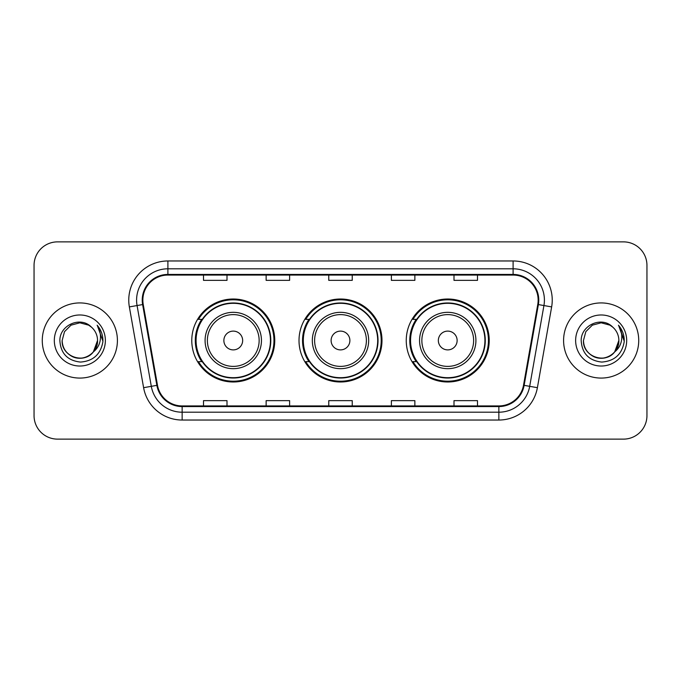 <?xml version="1.0" encoding="UTF-8"?>
<svg xmlns="http://www.w3.org/2000/svg" width="681" height="681" viewBox="0 0 681 681"><rect width="100%" height="100%" fill="white"/><g stroke="black" fill="none" stroke-linecap="round" stroke-linejoin="round"><path stroke-width="1.02" d="M406.251 340.5A41.49 41.49 0 0 0 447.74 381.99A41.49 41.49 0 0 0 489.222 340.5A41.49 41.49 0 0 0 447.74 299.01A41.49 41.49 0 0 0 406.251 340.5M299.01 340.5A41.49 41.49 0 0 0 340.5 381.99A41.49 41.49 0 0 0 381.99 340.5A41.49 41.49 0 0 0 340.5 299.01A41.49 41.49 0 0 0 299.01 340.5M191.778 340.5A41.49 41.49 0 0 0 233.26 381.99A41.49 41.49 0 0 0 274.749 340.5A41.49 41.49 0 0 0 233.26 299.01A41.49 41.49 0 0 0 191.778 340.5M201.729 361.637A37.966 37.966 0 0 1 201.729 319.363M308.961 361.637A37.966 37.966 0 0 1 308.961 319.363M416.202 361.637A37.966 37.966 0 0 1 416.202 319.363M34.05 265.352L34.05 415.648A23.486 23.486 0 0 0 57.536 439.126L623.464 439.126A23.486 23.486 0 0 0 646.95 415.648L646.95 265.352A23.486 23.486 0 0 0 623.464 241.874L57.536 241.874A23.486 23.486 0 0 0 34.05 265.352L34.05 415.648M42.273 340.5A37.574 37.574 0 0 0 79.839 378.074A37.574 37.574 0 0 0 117.413 340.5A37.574 37.574 0 0 0 79.839 302.926A37.574 37.574 0 0 0 42.273 340.5A37.574 37.574 0 0 0 79.839 378.074A37.574 37.574 0 0 0 117.413 340.5A37.574 37.574 0 0 0 79.839 302.926A37.574 37.574 0 0 0 42.273 340.5M563.587 340.5A37.574 37.574 0 0 0 601.161 378.074A37.574 37.574 0 0 0 638.727 340.5A37.574 37.574 0 0 0 601.161 302.926A37.574 37.574 0 0 0 563.587 340.5A37.574 37.574 0 0 0 601.161 378.074A37.574 37.574 0 0 0 638.727 340.5A37.574 37.574 0 0 0 601.161 302.926A37.574 37.574 0 0 0 563.587 340.5M142.857 300.108A25.052 25.052 0 0 1 167.901 275.064L513.099 275.064A25.052 25.052 0 0 1 537.769 304.458L523.519 385.242A25.052 25.052 0 0 1 498.858 405.936L182.142 405.936A25.052 25.052 0 0 1 157.481 385.242L143.231 304.458A25.052 25.052 0 0 1 142.857 300.108M142.227 300.108A25.674 25.674 0 0 0 142.618 304.569L156.86 385.352A25.674 25.674 0 0 0 182.142 406.566L498.858 406.566A25.674 25.674 0 0 0 524.14 385.352L538.382 304.569A25.674 25.674 0 0 0 513.099 274.434L167.901 274.434A25.674 25.674 0 0 0 142.227 300.108M129.356 306.91A39.14 39.14 0 0 1 167.901 260.968L513.099 260.968A39.14 39.14 0 0 1 551.644 306.91L537.394 387.685A39.14 39.14 0 0 1 498.858 420.032L182.142 420.032A39.14 39.14 0 0 1 143.606 387.685L129.356 306.91L137.068 305.548A31.309 31.309 0 0 1 167.901 268.799L513.099 268.799A31.309 31.309 0 0 1 543.932 305.548L529.69 386.331A31.309 31.309 0 0 1 498.858 412.201L182.142 412.201A31.309 31.309 0 0 1 151.31 386.331L137.068 305.548A31.309 31.309 0 0 1 136.592 300.108M623.464 241.874L57.536 241.874M57.536 439.126L623.464 439.126M646.95 415.648L646.95 265.352M328.761 275.064L328.761 280.359L352.239 280.359L352.239 275.064M266.135 275.064L266.135 280.359L289.621 280.359L289.621 275.064M203.517 275.064L203.517 280.359L227.003 280.359L227.003 275.064M391.379 275.064L391.379 280.359L414.865 280.359L414.865 275.064M453.997 275.064L453.997 280.359L477.483 280.359L477.483 275.064M352.239 405.936L352.239 400.641L328.761 400.641L328.761 405.936M289.621 405.936L289.621 400.641L266.135 400.641L266.135 405.936M227.003 405.936L227.003 400.641L203.517 400.641L203.517 405.936M414.865 405.936L414.865 400.641L391.379 400.641L391.379 405.936M477.483 405.936L477.483 400.641L453.997 400.641L453.997 405.936M74.408 357.338C85.5 361.33 97.877 351.983 97.536 340.5C97.298 347.174 94.344 352.281 88.692 355.822C77.66 362.888 61.545 353.584 62.15 340.5L64.516 331.656L70.994 325.178L79.839 322.803L88.692 325.178L91.433 327.127C80.571 315.746 59.664 325.126 59.86 340.5C60.66 353.422 67.513 360.615 80.409 362.071C93.11 361.151 100.601 354.401 102.882 341.828L102.916 340.5C102.848 334.694 100.924 329.604 97.128 325.212C100.013 329.945 101.026 335.043 100.175 340.5C99.349 345.139 97.094 348.927 93.399 351.864A17.697 17.697 0 0 0 97.536 340.5L93.399 351.864C84.01 364.565 61.222 356.444 62.15 340.5L64.516 331.656L70.994 325.178L79.839 322.803L88.692 325.178L91.433 327.127L88.692 325.178L79.839 322.803L70.994 325.178L64.516 331.656L62.15 340.5C62.388 347.174 65.333 352.281 70.994 355.822C82.026 362.888 98.141 353.584 97.536 340.5L93.357 351.924L97.536 340.5C97.298 347.174 94.344 352.281 88.692 355.822C77.66 362.888 61.545 353.584 62.15 340.5C62.388 347.174 65.333 352.281 70.994 355.822C82.026 362.888 98.141 353.584 97.536 340.5A17.697 17.697 0 0 0 91.433 327.127M54.318 340.5A25.52 25.52 0 0 0 79.839 366.02A25.52 25.52 0 0 0 105.368 340.5A25.52 25.52 0 0 0 79.839 314.98A25.52 25.52 0 0 0 54.318 340.5M97.298 325.407L102.908 341.172M242.657 340.5A9.389 9.389 0 0 0 233.26 331.111A9.389 9.389 0 0 0 223.87 340.5A9.389 9.389 0 0 0 233.26 349.889A9.389 9.389 0 0 0 242.657 340.5M261.444 340.5A28.176 28.176 0 0 0 233.26 312.324A28.176 28.176 0 0 0 205.083 340.5A28.176 28.176 0 0 0 233.26 368.676A28.176 28.176 0 0 0 261.444 340.5A28.176 28.176 0 0 1 233.26 368.676A28.176 28.176 0 0 1 205.083 340.5M270.442 340.5A37.183 37.183 0 0 0 233.26 303.317A37.183 37.183 0 0 0 196.077 340.5A37.183 37.183 0 0 0 233.26 377.683A37.183 37.183 0 0 0 270.442 340.5M273.966 340.5A40.707 40.707 0 0 1 198.477 361.637L202.248 361.637A37.532 37.532 0 0 0 270.791 340.594A37.532 37.532 0 0 0 202.248 319.363L198.477 319.363A40.707 40.707 0 0 1 273.966 340.5M349.889 340.5A9.389 9.389 0 0 0 340.5 331.111A9.389 9.389 0 0 0 331.111 340.5A9.389 9.389 0 0 0 340.5 349.889A9.389 9.389 0 0 0 349.889 340.5M368.676 340.5A28.176 28.176 0 0 0 340.5 312.324A28.176 28.176 0 0 0 312.324 340.5A28.176 28.176 0 0 0 340.5 368.676A28.176 28.176 0 0 0 368.676 340.5A28.176 28.176 0 0 1 340.5 368.676A28.176 28.176 0 0 1 312.324 340.5M377.683 340.5A37.183 37.183 0 0 0 340.5 303.317A37.183 37.183 0 0 0 303.317 340.5A37.183 37.183 0 0 0 340.5 377.683A37.183 37.183 0 0 0 377.683 340.5M381.207 340.5A40.707 40.707 0 0 1 305.709 361.637L309.489 361.637A37.532 37.532 0 0 0 378.032 340.594A37.532 37.532 0 0 0 309.489 319.363L305.709 319.363A40.707 40.707 0 0 1 381.207 340.5M457.13 340.5A9.389 9.389 0 0 0 447.74 331.111A9.389 9.389 0 0 0 438.343 340.5A9.389 9.389 0 0 0 447.74 349.889A9.389 9.389 0 0 0 457.13 340.5M475.917 340.5A28.176 28.176 0 0 0 447.74 312.324A28.176 28.176 0 0 0 419.556 340.5A28.176 28.176 0 0 0 447.74 368.676A28.176 28.176 0 0 0 475.917 340.5A28.176 28.176 0 0 1 447.74 368.676A28.176 28.176 0 0 1 419.556 340.5M484.923 340.5A37.183 37.183 0 0 0 447.74 303.317A37.183 37.183 0 0 0 410.558 340.5A37.183 37.183 0 0 0 447.74 377.683A37.183 37.183 0 0 0 484.923 340.5M488.439 340.5A40.707 40.707 0 0 1 412.95 361.637L416.721 361.637A37.532 37.532 0 0 0 485.272 340.594A37.532 37.532 0 0 0 416.721 319.363L412.95 319.363A40.707 40.707 0 0 1 488.439 340.5M595.722 357.338C606.814 361.33 619.191 351.983 618.85 340.5C618.612 347.174 615.667 352.281 610.006 355.822C598.974 362.888 582.859 353.584 583.464 340.5L585.83 331.656L592.308 325.178L585.83 331.656L583.464 340.5L585.83 331.656L592.308 325.178L601.161 322.803L610.006 325.178L612.747 327.127C601.893 315.746 580.987 325.126 581.182 340.5C581.983 353.422 588.827 360.615 601.732 362.071C614.432 361.151 621.923 354.401 624.196 341.828L624.239 340.5C624.171 334.694 622.238 329.604 618.442 325.212C621.327 329.945 622.349 335.043 621.489 340.5C620.663 345.139 618.408 348.927 614.722 351.864A17.697 17.697 0 0 0 618.85 340.5L614.722 351.864C605.324 364.565 582.544 356.444 583.464 340.5C583.702 347.174 586.656 352.281 592.308 355.822C603.34 362.888 619.455 353.584 618.85 340.5L614.671 351.924L618.85 340.5C618.612 347.174 615.667 352.281 610.006 355.822C598.974 362.888 582.859 353.584 583.464 340.5C583.702 347.174 586.656 352.281 592.308 355.822C603.34 362.888 619.455 353.584 618.85 340.5A17.697 17.697 0 0 0 612.747 327.127M575.632 340.5A25.52 25.52 0 0 0 601.161 366.02A25.52 25.52 0 0 0 626.682 340.5A25.52 25.52 0 0 0 601.161 314.98A25.52 25.52 0 0 0 575.632 340.5M624.239 340.5L618.782 325.603M618.612 325.407L624.222 341.172M513.099 260.968L513.099 274.434M137.068 305.548L142.618 304.569M182.142 420.032L182.142 406.566M498.858 406.566L498.858 420.032M524.14 385.352L537.394 387.685M143.606 387.685L156.86 385.352M538.382 304.569L551.644 306.91M167.901 260.968L167.901 274.434M259.146 340.5A25.887 25.887 0 0 0 233.26 314.613A25.887 25.887 0 0 0 207.373 340.5A25.887 25.887 0 0 0 233.26 366.387A25.887 25.887 0 0 0 259.146 340.5M366.387 340.5A25.887 25.887 0 0 0 340.5 314.613A25.887 25.887 0 0 0 314.613 340.5A25.887 25.887 0 0 0 340.5 366.387A25.887 25.887 0 0 0 366.387 340.5M473.627 340.5A25.887 25.887 0 0 0 447.74 314.613A25.887 25.887 0 0 0 421.854 340.5A25.887 25.887 0 0 0 447.74 366.387A25.887 25.887 0 0 0 473.627 340.5"/></g></svg>
